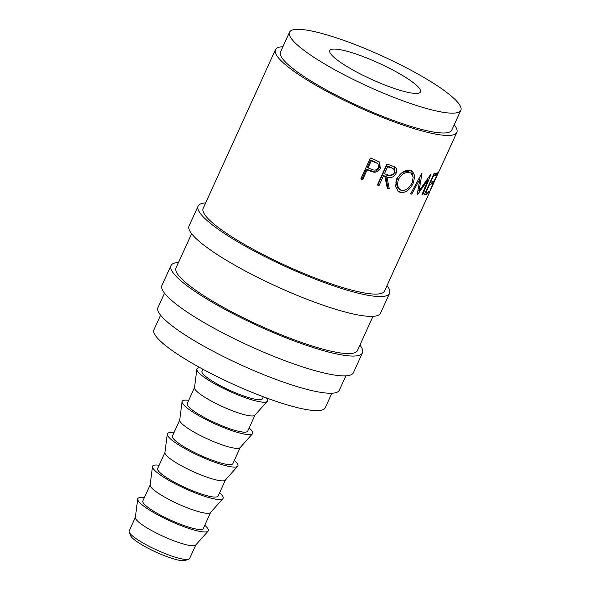 <?xml version="1.0" encoding="UTF-8"?>
<svg xmlns="http://www.w3.org/2000/svg" width="590" height="590" viewBox="0 0 590 590"><rect width="100%" height="100%" fill="white"/><g stroke="black" fill="none" stroke-linecap="round" stroke-linejoin="round"><path stroke-width="0.89" d="M188.689 559.231L185.12 560.5A30.451 5.428 -155.5 0 1 148.496 548.464A30.451 5.428 -155.5 0 1 130.619 535.661L129.232 532.136A33.224 5.922 24.5 0 0 148.732 546.104A33.224 5.922 24.5 0 0 188.689 559.231A33.224 5.922 24.5 0 0 189.633 558.479L195.836 544.887M205.637 202.931A105.204 18.762 24.5 0 0 198.107 206.102L189.066 225.926A105.204 18.762 24.5 0 0 251.008 273.981A105.204 18.762 24.5 0 0 380.528 313.179L389.562 293.348A105.204 18.762 24.5 0 0 387.018 285.59M198.107 206.102A105.204 18.762 24.5 0 0 260.05 254.15A105.204 18.762 24.5 0 0 389.562 293.348M178.519 262.425A105.204 18.762 24.5 0 0 170.997 265.589L161.955 285.42A105.204 18.762 24.5 0 0 223.898 333.468A105.204 18.762 24.5 0 0 353.417 372.673L362.452 352.842A105.204 18.762 24.5 0 0 359.907 345.084M170.997 265.589A105.204 18.762 24.5 0 0 232.932 313.637A105.204 18.762 24.5 0 0 362.452 352.842M391.177 69.155A49.833 8.887 24.5 0 0 329.825 50.585A49.833 8.887 24.5 0 0 359.17 73.344A49.833 8.887 24.5 0 0 420.515 91.915A49.833 8.887 24.5 0 0 391.177 69.155M144.307 497.717A38.756 6.91 24.5 0 0 137.691 499.037L135.346 517.504A33.224 5.922 24.5 0 0 155 532.357A33.224 5.922 24.5 0 0 195.718 545.013L208.123 531.133A38.756 6.91 24.5 0 0 204.774 525.27M137.691 499.037A38.756 6.91 24.5 0 0 160.613 516.361A38.756 6.91 24.5 0 0 208.123 531.133M150.162 484.884L142.832 500.954A33.224 5.922 24.5 0 0 162.398 516.132A33.224 5.922 24.5 0 0 203.292 528.515L210.623 512.437M159.101 465.267A38.756 6.91 24.5 0 0 152.478 466.587L150.14 485.054A33.224 5.922 24.5 0 0 169.787 499.907A33.224 5.922 24.5 0 0 210.505 512.562L222.909 498.683A38.756 6.91 24.5 0 0 219.561 492.82M152.478 466.587A38.756 6.91 24.5 0 0 175.407 483.911A38.756 6.91 24.5 0 0 222.909 498.683M164.949 452.434L157.619 468.504A33.224 5.922 24.5 0 0 177.184 483.682A33.224 5.922 24.5 0 0 218.086 496.065L225.41 479.987M173.888 432.817A38.756 6.91 24.5 0 0 167.265 434.137L164.927 452.604A33.224 5.922 24.5 0 0 184.574 467.457A33.224 5.922 24.5 0 0 225.292 480.113L237.696 466.233A38.756 6.91 24.5 0 0 234.348 460.37M167.265 434.137A38.756 6.91 24.5 0 0 190.194 451.461A38.756 6.91 24.5 0 0 237.696 466.233M179.736 419.984L172.413 436.054A33.224 5.922 24.5 0 0 191.971 451.232A33.224 5.922 24.5 0 0 232.873 463.615L240.196 447.537M188.675 400.367A38.756 6.91 24.5 0 0 182.059 401.687L179.714 420.154A33.224 5.922 24.5 0 0 199.368 435.007A33.224 5.922 24.5 0 0 240.086 447.663L252.483 433.783A38.756 6.91 24.5 0 0 249.135 427.92M182.059 401.687A38.756 6.91 24.5 0 0 204.981 419.011A38.756 6.91 24.5 0 0 252.483 433.783M194.523 387.534L187.2 403.604A33.224 5.922 24.5 0 0 206.758 418.782A33.224 5.922 24.5 0 0 247.66 431.165L254.983 415.087M200.04 367.681A38.756 6.91 24.5 0 0 196.846 369.237L194.501 387.704A33.224 5.922 24.5 0 0 214.155 402.557A33.224 5.922 24.5 0 0 254.873 415.213L267.277 401.333A38.756 6.91 24.5 0 0 266.356 397.903M196.846 369.237A38.756 6.91 24.5 0 0 219.768 386.561A38.756 6.91 24.5 0 0 267.277 401.333M202.871 369.222L201.987 371.154A33.224 5.922 24.5 0 0 221.545 386.332A33.224 5.922 24.5 0 0 262.447 398.707L263.332 396.775M160.576 315.156L153.96 329.677A94.127 16.786 24.5 0 0 209.376 372.666A94.127 16.786 24.5 0 0 325.267 407.742L331.882 393.228M289.52 32.214L280.479 52.045A94.127 16.786 24.5 0 0 335.902 95.034A94.127 16.786 24.5 0 0 451.785 130.117L460.827 110.286A94.127 16.786 24.5 0 0 405.404 67.29A94.127 16.786 24.5 0 0 289.52 32.214A94.127 16.786 24.5 0 0 344.944 75.203A94.127 16.786 24.5 0 0 460.827 110.286M164.507 293.178L157.958 307.545A99.666 17.774 24.5 0 0 216.641 353.071A99.666 17.774 24.5 0 0 339.339 390.211L345.888 375.845M372.998 316.351L357.415 350.548A99.666 17.774 -155.5 0 1 234.717 313.408A99.666 17.774 -155.5 0 1 176.034 267.889L191.617 233.692M368.529 170.591A99.666 17.774 24.5 0 1 367.054 170.038L362.644 179.721A99.666 17.774 24.5 0 1 360.778 179.006L370.343 158.024A99.666 17.774 24.5 0 0 374.392 159.566L379.591 162.184L380.292 168.268C378.95 171.063 376.811 172.361 373.876 172.169L368.529 170.591L367.836 169.773L373.035 171.292C375.896 171.454 377.998 170.141 379.341 167.353L379.112 161.763M394.828 166.948C396.834 168.416 397.247 170.562 396.06 173.386C393.722 177.317 390.691 178.541 386.966 177.059L389.282 188.83A99.666 17.774 24.5 0 1 387.283 188.232L384.864 176.373A99.666 17.774 24.5 0 1 383.471 175.916L379.053 185.599A99.666 17.774 24.5 0 1 377.32 185.017L386.885 164.027A99.666 17.774 24.5 0 0 390.727 165.311L395.197 167.213M410.419 170.37L412.417 171.203L414.851 176.041L413.273 183.092C409.932 189.81 405.677 192.937 400.492 192.465L398.412 191.551L395.543 186.388L396.731 179.22C400.367 172.678 404.932 169.728 410.419 170.37M417.204 194.803A99.666 17.774 24.5 0 0 417.425 194.818L427.942 179.847L421.924 194.936A99.666 17.774 24.5 0 0 422.698 194.899L431.106 173.954A99.666 17.774 24.5 0 1 430.988 173.962L419.025 191.042L422.005 173.268A99.666 17.774 24.5 0 1 421.843 173.239L410.566 193.963A99.666 17.774 24.5 0 0 411.746 194.147L419.851 179.19L417.204 194.803M433.893 173.748A99.666 17.774 24.5 0 0 437.33 172.782L436.349 174.935L433.908 173.748L424.328 194.737A99.666 17.774 24.5 0 0 427.765 193.771L425.309 192.576M427.765 193.771L428.746 191.617A99.666 17.774 24.5 0 1 425.958 192.48L429.638 184.412A99.666 17.774 24.5 0 0 432.426 183.549L433.407 181.396A99.666 17.774 24.5 0 1 430.619 182.258L433.562 175.798A99.666 17.774 24.5 0 0 436.349 174.935M438.65 172.081L430.184 190.105M438.554 172.265L430.553 190.039M430.243 190.128L429.461 192.429M429.513 192.163L433.171 182.826L439.624 170.127M429.498 192.377L384.525 291.054A99.666 17.774 -155.5 0 1 261.827 253.914A99.666 17.774 -155.5 0 1 203.144 208.395L275.442 49.752A99.666 17.774 24.5 0 0 334.124 95.27A99.666 17.774 24.5 0 0 456.83 132.411A99.666 17.774 24.5 0 0 454.212 124.8M282.905 46.728A99.666 17.774 24.5 0 0 275.442 49.752M135.368 517.334L129.173 530.926A33.224 5.922 24.5 0 0 129.232 532.136M433.562 175.798L433.067 175.547M430.619 182.258L430.125 182.008M432.426 183.549L429.97 182.354M429.638 184.412L429.144 184.161M425.958 192.48L425.471 192.229M418.915 178.637L419.851 179.19M427.241 179.471L427.942 179.847M422.071 194.567L422.698 194.899M418 190.467L419.025 191.042M410.78 193.572L411.746 194.147M413.273 183.092L412.204 182.428M404.312 190.253L398.774 191.315L397.66 190.931M400.492 192.465L398.774 191.315M411.407 170.68L412.971 175.864M395.757 182.015L398.073 188.439L401.414 190.297C405.684 190.821 409.217 188.343 412.019 182.848L413.214 177.066L411.046 173.195L409.512 172.538C405.028 171.963 401.289 174.33 398.287 179.648L397.343 185.43L399.696 189.545M411.046 173.195L407.793 171.395L402.424 172.369M396.775 178.549L398.287 179.648M407.793 171.395L409.512 172.538M394.445 166.727L394.644 172.376M396.06 173.386L394.673 172.324M393.324 174.441L385.757 176.056L387.888 187.768L389.282 188.83M386.966 177.059L385.757 176.056M387.151 187.546A96.9 17.28 24.5 0 0 387.888 187.768M384.864 176.373L383.714 175.392A96.9 17.28 24.5 0 1 382.357 174.942L377.939 184.626L379.053 185.599M383.471 175.916L382.357 174.942M377.556 184.5A96.9 17.28 24.5 0 0 377.939 184.626M386.524 165.79L383.338 172.789L384.451 173.762L387.918 174.928C390.506 176.174 392.689 175.496 394.445 172.9L393.832 169.124L389.99 166.926A96.9 17.28 24.5 0 1 386.524 165.79L387.637 166.764L384.451 173.762M393.832 169.124L389.99 166.926M387.637 166.764A99.666 17.774 24.5 0 0 391.2 167.929M380.292 168.268L379.341 167.353M373.876 172.169L373.035 171.292M367.054 170.038L366.397 169.227A96.9 17.28 24.5 0 0 367.836 169.773M366.397 169.227L361.987 178.91L362.644 179.721M360.999 178.534A96.9 17.28 24.5 0 0 361.987 178.91M370.564 160.074L367.378 167.073L368.035 167.885L371.612 169.286C374.392 170.739 376.685 170.193 378.507 167.641L378.013 163.924L374.222 161.453A96.9 17.28 24.5 0 1 370.564 160.074L371.221 160.886L368.035 167.885M378.013 163.924L374.222 161.453M371.221 160.886A99.666 17.774 24.5 0 0 374.982 162.302M439.498 170.444L456.83 132.411"/></g></svg>
